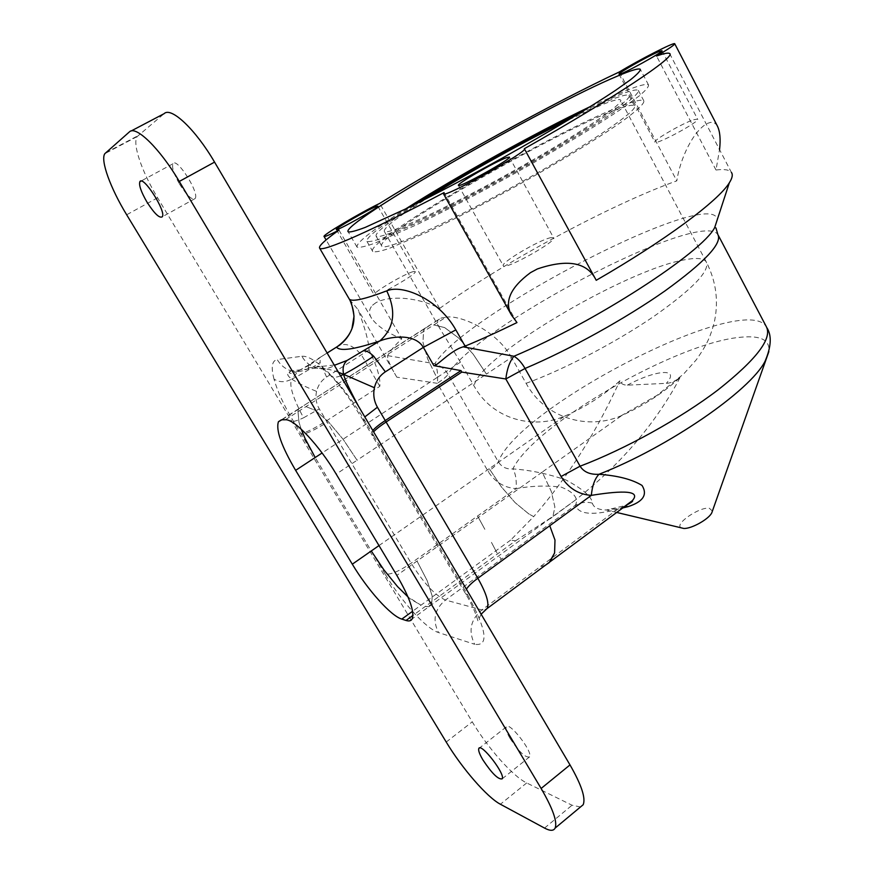 <?xml version="1.0" encoding="UTF-8"?>
<svg xmlns="http://www.w3.org/2000/svg" width="874" height="874" viewBox="0 0 874 874"><rect width="100%" height="100%" fill="white"/><g stroke="black" fill="none" stroke-linecap="round" stroke-linejoin="round"><path stroke-width="0.66" stroke-dasharray="4.37 3.28" d="M334.207 365.026L309.429 367.746C307.582 367.888 307.845 366.872 310.204 364.698L298.449 370.871L291.796 379.065C298.602 375.94 308.03 370.434 320.07 362.546L320.277 357.28L327.138 353.041M310.204 364.698L321.872 356.341M349.534 299.52L358.165 309.735C365.19 328.69 368.828 342.073 369.079 349.862C377.12 366.435 380.703 378.595 379.819 386.319L326.406 420.886C314.236 428.577 305.692 432.794 300.776 433.526L293.413 421.257C283.864 405.23 277.397 391.17 273.988 379.043C279.287 382.539 285.219 382.55 291.796 379.065C286.716 375.536 286.355 372.903 290.725 371.144L291.108 370.849C285.186 368.937 280.554 365.19 277.211 359.575L301.847 356.275C305.343 362.175 310.172 366.13 316.355 368.129L316.956 368.293C323.129 369.658 328.963 368.719 334.469 365.485M309.429 367.746C303.912 371.264 298.001 372.346 291.687 371.002M273.988 379.043C270.874 367.156 271.945 360.667 277.211 359.575M369.079 349.862L326.581 377.044C321.424 380.43 318.081 385.205 316.552 391.377C304.829 386.581 296.581 382.473 291.796 379.065C288.835 384.746 292.757 397.659 303.562 417.794L319.272 408.901L411.141 563.173C423.792 583.286 435.23 595.565 445.456 600.034L481.902 609.91L485.07 610.041M293.413 421.257C295.259 421.257 298.635 420.099 303.562 417.794M316.552 391.377C315.23 397.594 316.137 403.438 319.272 408.901M326.581 377.044L320.07 362.546M340.554 375.798C336.228 377.743 332.83 377.579 330.383 375.296L329.662 373.799C342.16 386.679 353.926 402.357 364.971 420.853L373.253 434.891L371.45 434.203L372.794 430.467M338.5 372.313C330.875 369.429 323.686 368.096 316.956 368.293M301.847 356.275C308.085 355.674 317.36 361.519 329.662 373.799M358.416 406.082L364.698 417.04L363.267 420.35L364.971 420.853M379.819 386.319L361.465 354.942C353.741 345.743 346.224 342.63 338.926 345.591L338.904 345.601M338.992 230.124L401.811 338.795C394.797 345.449 390.077 351.064 387.652 355.631C387.291 359.017 390.077 365.747 396.031 375.82L358.154 309.724M516.971 322.582L444.09 192.575M545.343 565.27L540.187 566.68L545.343 565.26M484.862 529.327L477.586 515.999L484.862 529.327M497.033 553.013L491.352 542.208L497.033 553.013M387.652 355.631L434.804 363.737C437.317 367.681 438.158 374.214 437.317 383.325C443.02 379.524 446.603 376.53 448.056 374.345L498.3 461.811C501.654 467.044 506.505 469.414 512.852 468.901C530.092 470.092 547.725 473.763 565.762 479.892C583.176 489.243 592.026 496.989 592.343 503.118C586.509 501.643 580.915 502.299 575.54 505.096L501.359 559.229L498.77 555.875L501.359 559.229L445.456 600.034C434.564 609.189 432.248 620.027 438.529 632.558C426.173 628.865 401.374 601.421 385.183 574.152C390.798 574.786 399.451 571.126 411.141 563.173L516.141 488.621C504.309 487.79 494.99 482.087 488.162 471.501L437.317 383.325L396.796 377.153L396.031 375.82M580.489 806.964L572.044 805.227L526.694 782.951C512.972 776.473 487.659 747.805 472.255 721.848L157.604 197.786C141.752 171.643 132.029 143.325 137.229 136.552L164.104 113.675M510.132 738.53C519.069 751.946 525.547 758.053 529.589 756.862C533.238 751.913 508.602 720.526 506.199 726.982C505.445 728.905 506.756 732.751 510.132 738.53M179.52 184.053C186.839 195.547 192.029 200.375 195.099 198.573C199.917 193.318 176.646 156.675 172.976 163.766C171.654 167.295 173.839 174.057 179.52 184.053M537.368 268.952L530.529 272.622M717.445 126.151C715.806 123.267 713.468 122.021 710.431 122.426L707.132 123.507C693.115 131.144 680.092 158.718 676.804 180.852C610.172 204.778 503.785 262.233 439.633 308.435C420.94 298.46 391.76 294.177 375.809 302.765L372.553 305.212C368.861 309.134 368.555 313.515 371.636 318.354C377.24 326.089 387.302 332.907 401.811 338.795M669.615 53.532L731.385 172.386C729.277 169.742 724.153 168.955 716.003 170.026L719.553 149.618M564.637 416.122C584.739 407.448 603.191 395.671 619.972 380.769C620.813 383.631 623.26 385.095 627.303 385.172L666.37 383.336C670.292 383.238 674.815 381.326 679.95 377.623C664.153 392.284 644.761 404.924 621.785 415.532L620.89 415.882C589.316 429.8 545.944 419.64 526.093 383.325L511.487 357.422L486.436 374.094L473.162 354.167L458.457 337.845L444.626 327.586L433.843 324.92L445.849 317.251L441.446 317.983L424.862 328.296L423.54 330.722L422.983 342.466L427.648 358.864L436.814 377.688L460.445 362.175L474.2 386.221C493.067 420.263 534.495 429.505 564.637 416.122L489.254 468.683L501.414 486.927L515.157 502.67L528.704 513.836L533.675 516.621L510.678 540.077L515.485 540.853L425.31 606.436L429.025 606.709L431.68 604.699L432.193 596.013L427.178 580.642L417.029 561.064L427.178 580.642L432.193 596.013L431.68 604.71L425.31 606.436L412.921 615.438M285.361 419.76L433.843 324.92L444.626 327.586L458.457 337.845L473.162 354.167L486.436 374.094L357.084 460.216L343.231 439.458L328.613 421.989L315.514 410.463L305.976 406.596L315.514 410.463L328.613 421.989L343.231 439.458L357.084 460.216L336.206 474.123M679.95 377.623L677.263 382.834C652.802 426.883 618.781 466.017 575.168 500.223L550.227 518.708L552.958 516.403L554.881 507.007L551.265 491.374L542.197 472.102L621.785 415.532M515.485 540.853L552.947 516.414L554.881 507.007L551.265 491.374L542.197 472.102L396.84 575.409M445.849 317.251C458.326 314.432 495.602 329.105 511.487 357.422M460.445 362.175L440.004 328.788C437.83 324.8 437.153 321.861 437.961 319.96L441.446 317.983M281.876 419.793L302.371 406.716L298.766 408.748L297.947 410.922L298.963 422.109L301.18 429.145L298.963 422.109L297.947 410.922L298.755 408.792L429.505 325.598L424.851 328.34L423.54 330.722L422.983 342.466L427.648 358.864L436.814 377.688L322.08 452.994M625.675 505.609L617.35 509.444C592.037 515.758 578.096 514.305 575.54 505.096C578.61 498.191 573.89 492.215 561.381 487.179C546.96 485.343 531.884 485.824 516.141 488.621C516.687 479.946 515.584 473.369 512.852 468.901C534.779 424.054 678.388 341.745 741.731 337.156C761.079 335.408 770.125 340.226 768.858 351.599M378.988 545.584L489.254 468.683L501.414 486.927L515.157 502.67L528.704 513.836L533.697 516.632C566.975 478.1 594.943 434.422 617.601 385.62L619.972 380.769M625.074 506.057L617.35 509.444L481.902 609.91C470.529 619.622 468.125 631.083 474.691 644.302L438.529 632.558M712.397 511.072L709.317 508.209C699.32 506.712 673.941 524.258 681.086 527.809M568.985 119.64L602.776 104.421C613.122 100.324 619.032 98.838 620.507 99.975C625.511 102.957 575.824 136.268 510.11 172.801C444.44 209.389 387.116 235.641 384.331 231.435C383.249 228.027 397.736 216.861 427.79 197.906M372.553 305.212L375.809 302.765M420.481 201.621C389.706 221.122 374.902 232.637 376.082 236.166C379.021 240.678 440.267 212.666 510.755 173.402C581.297 134.17 634.327 98.576 628.952 95.419C627.335 94.195 620.89 95.823 609.593 100.324L576.042 115.379M614.848 110.2C551.581 133.635 371.526 238.089 381.905 246.304C385.095 251.275 446.516 223.766 516.895 184.556C587.317 145.39 640.019 109.381 634.415 105.765C632.721 104.367 626.199 105.852 614.848 110.2M622.343 105.667C634.775 100.871 641.92 99.232 643.767 100.739C644.87 103.263 637.419 110.321 621.414 121.923C598.177 138.234 559.775 161.756 517.659 185.299C485.278 203.172 455.813 218.478 429.254 231.217L389.247 248.413C380.54 251.308 375.055 252.357 372.783 251.57C362.054 242.513 553.963 131.166 622.343 105.667M583.329 110.932L617.12 95.812C629.488 90.863 636.556 89.05 638.315 90.383C639.298 92.688 631.727 99.56 615.602 110.987C592.211 127.091 553.668 150.492 511.487 174.068C479.061 191.985 449.586 207.378 423.06 220.281L383.205 237.859C374.564 240.885 369.145 242.065 366.949 241.421C365.671 237.717 380.988 225.71 412.899 205.412M590.66 106.388L625.238 90.94C638.807 85.477 646.563 83.467 648.508 84.909C648.869 86.712 645.711 90.426 639.058 96.042L624.211 106.978C599.138 124.25 557.699 149.432 512.284 174.8C477.368 194.083 445.674 210.656 417.171 224.498L374.422 243.343C365.179 246.566 359.378 247.834 357.04 247.145C355.674 243.201 371.723 230.561 405.208 209.203M413.435 271.585L415.128 271.552C418.482 273.3 375.285 297.925 374.159 294.899C371.374 293.369 405.328 273.234 413.435 271.585M693.683 119.727L697.583 119.126C700.839 121.115 655.871 145.434 654.954 142.189C652.419 140.692 682.365 123.343 693.683 119.727M619.338 71.952L676.804 180.852M716.003 170.026L656.549 56.034M707.132 123.507L710.431 122.426M439.633 308.435L379.731 203.402M550.38 237.75L553.559 237.706C558.18 240.579 505.161 270.241 503.337 265.794C499.622 263.402 538.471 240.284 550.38 237.75M524.334 148.711L596.21 280.303M410.572 599.061L407.983 596.898L420.973 605.179L410.572 599.061M373.253 434.891L373.864 435.962L372.138 435.405L373.602 431.843M373.864 435.962L467.819 595.216L465.722 593.959L466.388 589.196M467.819 595.216C486.785 630.056 489.079 646.421 474.691 644.302M385.183 574.152L301.355 434.465C306.403 433.985 315.022 429.91 327.215 422.229M301.355 434.465L300.776 433.526M718.45 235.63L717.849 234.494C700.26 208.733 474.877 326.898 448.056 374.345C444.986 369.189 440.572 365.649 434.804 363.737C465.219 313.591 712.605 185.441 717.314 219.56M526.694 782.951L500.398 804.244M544.524 828.071L572.044 805.227M446.221 742.037L472.255 721.848M157.604 197.786L126.664 214.775M105.525 152.852L137.994 135.71M510.678 540.077L412.583 611.265M767.022 327.947L766.279 326.581C743.719 291.086 519.615 405.951 498.3 461.811C497.077 464.345 493.701 467.579 488.162 471.501M592.343 503.118C593.533 507.532 598.22 509.815 606.425 509.99L622.419 508.034M526.093 383.325C563.304 369.844 615.689 342.477 653.752 316.475C692.962 288.846 710.431 270.59 706.159 261.697C703.494 258.278 696.578 257.601 685.413 259.665C626.101 269.258 475.631 358.591 474.2 386.221M627.303 385.172C656.298 369.593 680.507 367.725 666.37 383.336M131.133 130.991L129.396 131.908M298.449 370.871C313.329 362.546 310.27 363.464 320.277 357.269M298.427 370.893C293.303 373.493 290.19 374.039 289.097 372.543L291.151 370.86M316.355 368.129L291.108 370.849M363.245 420.372L351.348 401.636C347.819 396.392 340.073 385.368 330.383 375.296C319.349 364.906 318.912 366.403 317.612 366.14L316.399 368.151M363.278 420.361L371.472 434.258M338.926 345.601L336.665 347.011M327.116 352.998L320.277 357.28M481.137 614.204L477.925 620.944C476.352 614.455 471.468 603.464 465.722 593.959L371.439 434.192M575.168 500.223L412.146 618.923M137.229 136.552L104.836 153.66M437.961 319.95L424.862 328.296M616.52 512.404L606.425 509.99L626.057 505.391M620.89 415.882L656.887 395.452L683.752 373.875L696.283 359.815C708.082 343.078 710.234 336.272 714.014 323.489C718.952 302 716.33 281.406 706.159 261.697L620.507 99.975M384.331 231.435L440.004 328.788M376.082 236.166L381.905 246.304M628.952 95.419L634.415 105.765M366.949 241.421L372.783 251.57M638.315 90.383L643.767 100.739M336.37 229.545L374.159 294.899M377.852 206.231L415.128 271.552M619.054 74.192L654.954 142.189M661.989 50.736L697.583 119.126M371.625 318.365L326.089 239.924M648.508 84.909L640.533 69.723M357.04 247.145L348.223 231.861M458.479 185.419L503.337 265.794M509.356 157.167L553.559 237.706M596.046 279.975L595.085 278.205M298.755 408.792L424.851 328.34M506.199 726.982L479.487 747.991M529.589 756.862L502.211 778.821M172.976 163.766L140.976 181.104M195.099 198.573L162.269 216.807M298.766 408.748L281.417 419.815"/><path stroke-width="1.31" d="M334.469 365.485L335.463 364.884L334.207 365.026M338.5 372.313L343.635 374.367L340.554 375.798M461.002 370.609L433.854 365.638C436.006 367.156 450.722 350.19 463.187 346.847L465.088 346.137L455.835 329.891C438.235 298.547 402.007 284.061 386.734 290.878C396.545 311.439 394.229 328.143 379.775 340.98L347.109 360.438C343.46 363.639 342.302 368.282 343.635 374.367C344.465 378.715 349.392 389.291 358.416 406.082M347.109 360.438L335.463 364.884M372.794 430.467C375.383 427.594 379.534 424.283 385.248 420.536L377.426 407.218C373.996 401.144 372.99 394.644 374.422 387.739L343.635 374.367C350.463 370.98 360.481 364.939 373.711 356.242L385.347 371.832L423.344 347.371L433.854 365.638M364.097 350.911C366.392 350.561 369.604 352.342 373.711 356.253M374.422 387.739C376.082 380.889 379.72 375.591 385.347 371.832M377.426 407.218L364.808 416.931M386.734 290.878C365.037 299.083 352.615 301.891 349.491 299.279C358.329 318.671 354.025 334.622 336.577 347.131C339.833 351.567 354.232 349.513 379.775 340.98C392.382 335.977 415.336 333.606 423.344 347.371L455.835 329.891M349.491 299.279L349.338 299.17C350.889 300.558 352.451 306.217 354.036 316.148L351.982 328.558C349.316 335.55 344.957 341.231 338.904 345.601L327.138 353.041M319.709 248.282C322.637 252.149 371.374 230.933 444.09 192.575L443.489 193.853C444.593 198.092 530.321 150.241 524.356 148.733L524.334 148.711C614.99 97.517 676.716 56.144 669.615 53.532C668.37 52.56 664.011 53.39 656.549 56.034C668.85 48.791 674.914 44.683 674.728 43.722C674.171 41.952 639.276 59.803 619.338 71.952C554.804 102.138 447.455 161.133 379.731 203.402C359.957 212.906 321.403 235.794 324.101 236.504C324.964 236.843 329.924 234.713 338.992 230.124C324.538 240.383 318.114 246.435 319.709 248.282L349.534 299.52M731.385 172.386C733.024 174.56 732.346 178.023 729.353 182.753C718.657 200.561 665.431 240.405 596.21 280.303L596.046 279.975C587.35 262.342 567.783 258.66 537.368 268.952L530.529 272.622C510.416 287.513 504.069 301.672 511.476 315.088L516.971 322.582C498.289 331.705 480.995 339.56 465.088 346.137M461.002 370.598L461.822 372.073L386.111 422.022L385.248 420.536L461.002 370.598M549.189 562.616L545.343 565.27L549.965 561.829L554.586 552.958L549.189 562.616M554.99 540.056L554.586 552.958L554.99 540.056L549.757 525.744L554.99 540.056M131.133 130.991L164.104 113.675C171.075 106.42 195.612 129.527 214.556 162.116L570.001 764.914C581.483 784.907 585.875 798.181 583.176 804.736L580.489 806.964M461.822 372.084L505.817 378.977C507.029 368.904 509.739 361.333 513.956 356.253L463.187 346.847M719.553 149.618C720.733 139.327 720.034 131.504 717.445 126.151L674.772 43.809M506.407 157.713L509.291 157.069C512.929 158.085 459.276 188.03 458.479 185.419C455.594 184.534 495.143 161.69 506.407 157.713M376.279 206.515L377.819 206.177C380.485 206.69 336.774 231.348 336.37 229.545C334.163 229.054 368.664 209.17 376.279 206.515M658.308 51.839L661.957 50.681C664.546 51.358 619.295 76.147 619.054 74.192C617.033 73.7 647.383 56.428 658.308 51.839M617.405 76.125C630.886 70.412 638.512 68.128 640.303 69.286C640.544 70.86 637.266 74.345 630.482 79.763L615.438 90.415C590.103 107.338 548.435 132.335 502.911 157.757C467.929 177.105 436.224 193.831 407.787 207.936L365.266 227.382C356.122 230.834 350.441 232.331 348.223 231.861C338.751 224.585 544.426 106.366 617.405 76.125M544.524 828.071L500.398 804.244C487.069 797.296 461.865 768.126 446.221 742.037L126.664 214.775C110.561 188.456 100.182 160.182 104.836 153.66L129.396 131.908C135.71 124.96 159.964 148.591 179.29 181.442L541.126 788.468C552.816 808.57 557.492 821.779 555.143 828.082C553.581 831.032 550.041 831.021 544.524 828.071M285.361 419.76L281.876 419.793L278.445 421.705C275.692 429.964 281.428 446.177 295.631 470.354L352.309 564.189C367.746 590.016 390.82 615.864 401.8 619.098L406.017 620.464C409.01 621.414 411.053 620.901 412.146 618.923C414.735 611.986 409.633 597.477 396.84 575.409L336.206 474.123C319.01 445.019 294.254 418.875 285.361 419.76M482.972 760.019C491.986 773.545 498.409 779.816 502.211 778.821C505.522 774.135 480.853 742.299 478.799 748.526C478.154 750.373 479.542 754.207 482.972 760.019M146.898 201.96C154.316 213.54 159.439 218.489 162.269 216.807C166.639 211.781 143.063 174.822 139.862 181.705C138.748 185.146 141.096 191.898 146.898 201.96M622.419 508.034L628.013 506.658C643.122 501.785 647.798 494.706 642.029 485.431C632.066 479.356 617.71 475.642 598.941 474.287C594.746 478.821 592.211 485.846 591.337 495.372C614.378 491.636 643.166 488.675 632.241 500.736L625.675 505.609M628.013 506.658L625.074 506.057M767.022 327.947C771.884 335.78 771.229 346.923 765.023 361.344C750.22 390.711 668.184 447.368 598.941 474.287C590.092 474.746 583.81 472.058 580.085 466.203L561.075 476.505C568.482 488.195 578.566 494.487 591.337 495.372L477.838 578.271L386.111 422.022C380.398 425.78 376.224 429.058 373.602 431.843M681.086 527.809L683.73 528.442C691.225 529.01 708.814 519.222 711.775 512.83L712.397 511.072M427.79 197.906C467.481 172.932 526.552 140.179 568.985 119.64M576.042 115.379C529.666 137.677 463.712 174.254 420.481 201.621M412.899 205.412C459.855 175.554 532.801 135.099 583.329 110.932M405.208 209.203C456.042 176.777 535.849 132.52 590.66 106.388M383.915 569.903L371.264 550.959L383.915 569.903L397.604 586.662L383.915 569.903M407.983 596.898L397.604 586.662L407.983 596.909M305.004 438.377L301.191 429.145L305.004 438.377L315.186 457.517L305.004 438.377M466.388 589.196C468.595 585.864 472.408 582.215 477.838 578.271C486.337 593.26 489.44 603.322 487.146 608.479L481.137 614.204M485.07 610.041L549.932 561.851M718.45 235.63L766.279 326.581C772.572 338.358 756.545 359.411 718.21 389.749C680.485 418.526 625.161 449.138 580.085 466.203L525.045 368.467L505.817 378.977L561.075 476.505M717.314 219.56L714.692 227.546C702.587 252.225 595.292 321.993 513.956 356.253C518.042 358.635 521.745 362.71 525.045 368.467C569.826 349.502 625.926 318.409 665.059 290.856C704.936 261.982 722.525 243.19 717.849 234.494L715.97 227.961L714.692 227.546L729.353 182.753M412.921 615.438L406.017 620.464M401.8 619.098L412.583 611.265M378.988 545.584L352.309 564.189M322.08 452.994L295.631 470.354M711.775 512.83L768.858 351.599M179.29 181.442L214.556 162.116M570.001 764.914L541.126 788.468M336.665 347.011L327.116 352.998M626.057 505.391C631.367 502.539 633.464 501.031 632.35 500.868L549.965 561.829M683.73 528.442L616.52 512.404M326.089 239.924L324.101 236.504M595.085 278.205L524.444 148.886M511.476 315.088L443.489 193.853M583.176 804.736L555.143 828.082M479.487 747.991L478.799 748.526M140.976 181.104L139.862 181.705M281.417 419.815L278.445 421.705"/></g></svg>
